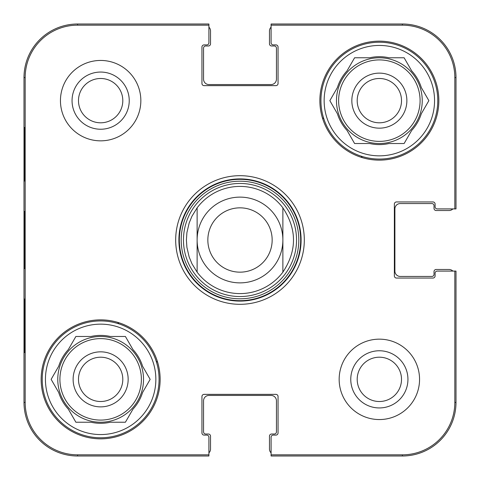 <?xml version="1.0" encoding="UTF-8"?>
<svg xmlns="http://www.w3.org/2000/svg" width="480" height="480" viewBox="0 0 480 480"><rect width="100%" height="100%" fill="white"/><g stroke="black" fill="none" stroke-linecap="round" stroke-linejoin="round"><path stroke-width="0.72" d="M402.402 24L402.402 25.17L271.086 25.17L271.086 42.762A2.142 2.142 0 0 0 273.228 44.904L275.91 44.904A2.142 2.142 0 0 1 278.052 47.046L278.052 83.496A2.142 2.142 0 0 1 275.91 85.638L204.09 85.638A2.142 2.142 0 0 1 201.948 83.496L201.948 47.046A2.142 2.142 0 0 1 204.09 44.904L206.772 44.904A2.142 2.142 0 0 0 208.914 42.762L208.914 24L77.598 24A53.598 53.598 0 0 0 24 77.598L24 402.402A53.598 53.598 0 0 0 77.598 456L208.914 456L208.914 437.238A2.142 2.142 0 0 0 206.772 435.096L204.09 435.096A2.142 2.142 0 0 1 201.948 432.954L201.948 396.504A2.142 2.142 0 0 1 204.09 394.362L275.91 394.362A2.142 2.142 0 0 1 278.052 396.504L278.052 432.954A2.142 2.142 0 0 1 275.91 435.096L273.228 435.096A2.142 2.142 0 0 0 271.086 437.238L271.086 456L402.402 456A53.598 53.598 0 0 0 456 402.402L456 271.086L437.238 271.086A2.142 2.142 0 0 0 435.096 273.228L435.096 275.91A2.142 2.142 0 0 1 432.954 278.052L396.504 278.052A2.142 2.142 0 0 1 394.362 275.91L394.362 204.09A2.142 2.142 0 0 1 396.504 201.948L432.954 201.948A2.142 2.142 0 0 1 435.096 204.09L435.096 206.772A2.142 2.142 0 0 0 437.238 208.914L456 208.914L456 77.598A53.598 53.598 0 0 0 402.402 24L271.086 24L271.086 27.138A5.358 5.358 0 0 0 269.478 30.966L269.478 43.83A2.142 2.142 0 0 0 271.62 45.978L274.302 45.978A2.142 2.142 0 0 1 276.444 48.12L276.444 79.206A5.358 5.358 0 0 1 271.086 84.564L208.914 84.564A5.358 5.358 0 0 1 203.556 79.206L203.556 48.12A2.142 2.142 0 0 1 205.698 45.978L208.38 45.978A2.142 2.142 0 0 0 210.522 43.83L210.522 30.966A5.358 5.358 0 0 0 208.914 27.138M77.598 456L77.598 454.83L208.914 454.83L208.914 452.862A5.358 5.358 0 0 0 210.522 449.034L210.522 436.17A2.142 2.142 0 0 0 208.38 434.022L205.698 434.022A2.142 2.142 0 0 1 203.556 431.88L203.556 400.794A5.358 5.358 0 0 1 208.914 395.436L271.086 395.436A5.358 5.358 0 0 1 276.444 400.794L276.444 431.88A2.142 2.142 0 0 1 274.302 434.022L271.62 434.022A2.142 2.142 0 0 0 269.478 436.17L269.478 449.034A5.358 5.358 0 0 0 271.086 452.862M456 402.402L454.83 402.402L454.83 271.086L452.862 271.086A5.358 5.358 0 0 0 449.034 269.478L436.17 269.478A2.142 2.142 0 0 0 434.022 271.62L434.022 274.302A2.142 2.142 0 0 1 431.88 276.444L400.26 276.444A5.358 5.358 0 0 1 394.896 271.086L394.896 208.914A5.358 5.358 0 0 1 400.26 203.556L431.88 203.556A2.142 2.142 0 0 1 434.022 205.698L434.022 208.38A2.142 2.142 0 0 0 436.17 210.522L449.034 210.522A5.358 5.358 0 0 0 452.862 208.914M78.486 100.644A22.158 22.158 0 0 1 111.726 81.456A22.158 22.158 0 0 1 111.726 119.832A22.158 22.158 0 0 1 78.486 100.644M357.198 379.356A22.158 22.158 0 0 1 390.432 360.168A22.158 22.158 0 0 1 390.432 398.544A22.158 22.158 0 0 1 357.198 379.356M401.514 100.644A22.158 22.158 0 0 1 368.274 119.832A22.158 22.158 0 0 1 368.274 81.456A22.158 22.158 0 0 1 401.514 100.644M122.802 379.356A22.158 22.158 0 0 1 89.568 398.544A22.158 22.158 0 0 1 89.568 360.168A22.158 22.158 0 0 1 122.802 379.356M361.248 156.192A147.396 147.396 0 0 1 362.226 157.62M118.752 323.808A147.396 147.396 0 0 1 117.774 322.38M322.38 117.774A147.396 147.396 0 0 1 323.808 118.752M157.62 362.226A147.396 147.396 0 0 1 156.192 361.248M42.222 379.356A58.422 58.422 0 0 1 129.858 328.758A58.422 58.422 0 0 1 129.858 429.948A58.422 58.422 0 0 1 42.222 379.356M320.934 100.644A58.422 58.422 0 0 1 408.564 50.052A58.422 58.422 0 0 1 408.564 151.242A58.422 58.422 0 0 1 320.934 100.644M128.16 379.356A27.516 27.516 0 0 0 86.886 355.524A27.516 27.516 0 0 0 86.886 403.188A27.516 27.516 0 0 0 128.16 379.356M51.132 379.356L58.686 366.27A43.95 43.95 0 0 1 68.334 349.56L75.888 336.474L90.996 336.474A43.95 43.95 0 0 1 110.292 336.474L125.4 336.474L132.954 349.56A43.95 43.95 0 0 1 142.602 366.27L150.156 379.356L142.602 392.436A43.95 43.95 0 0 1 132.954 409.152L125.4 422.232L110.292 422.232A43.95 43.95 0 0 1 90.996 422.232L75.888 422.232L68.334 409.152A43.95 43.95 0 0 1 58.686 392.436L51.132 379.356M45.438 379.356A55.206 55.206 0 0 1 128.25 331.548A55.206 55.206 0 0 1 128.25 427.164A55.206 55.206 0 0 1 45.438 379.356M57.768 379.356A42.876 42.876 0 0 1 122.082 342.222A42.876 42.876 0 0 1 122.082 416.49A42.876 42.876 0 0 1 57.768 379.356M406.872 100.644A27.516 27.516 0 0 0 365.598 76.812A27.516 27.516 0 0 0 365.598 124.476A27.516 27.516 0 0 0 406.872 100.644M329.844 100.644L337.398 87.564A43.95 43.95 0 0 1 347.046 70.848L354.6 57.768L369.708 57.768A43.95 43.95 0 0 1 389.004 57.768L404.112 57.768L411.666 70.848A43.95 43.95 0 0 1 421.314 87.564L428.868 100.644L421.314 113.73A43.95 43.95 0 0 1 411.666 130.44L404.112 143.526L389.004 143.526A43.95 43.95 0 0 1 369.708 143.526L354.6 143.526L347.046 130.44A43.95 43.95 0 0 1 337.398 113.73L329.844 100.644M324.15 100.644A55.206 55.206 0 0 1 406.956 52.836A55.206 55.206 0 0 1 406.956 148.452A55.206 55.206 0 0 1 324.15 100.644M336.474 100.644A42.876 42.876 0 0 1 400.794 63.51A42.876 42.876 0 0 1 400.794 137.778A42.876 42.876 0 0 1 336.474 100.644M240 183.462A56.538 56.538 0 0 0 191.034 268.266A56.538 56.538 0 0 0 288.966 268.266A56.538 56.538 0 0 0 240 183.462M197.124 272.16L197.124 207.84A53.598 53.598 0 0 1 282.876 207.84C297.036 229.278 297.036 250.722 282.876 272.16A53.598 53.598 0 0 1 197.124 272.16L191.964 263.778L189.15 256.95L186.912 247.368L186.402 240L186.912 232.632L189.15 223.05L191.964 216.222L197.124 207.84L197.124 272.16A53.598 53.598 0 0 0 282.876 272.16L282.876 207.84A53.598 53.598 0 0 0 240 186.402M24.444 181.044L24.444 127.446L24.726 181.044M24.444 352.554L24.444 298.956L24.726 352.554M24.21 239.988L24.462 268.674L24.642 220.194L24.462 211.368L24.21 239.988M77.598 454.83A52.428 52.428 0 0 1 25.17 402.402L25.17 77.598A52.428 52.428 0 0 1 77.598 25.17L208.914 25.17M72.054 100.644A28.59 28.59 0 0 0 114.942 125.406A28.59 28.59 0 0 0 114.942 75.888A28.59 28.59 0 0 0 72.054 100.644M350.766 379.356A28.59 28.59 0 0 0 393.648 404.112A28.59 28.59 0 0 0 393.648 354.594A28.59 28.59 0 0 0 350.766 379.356M160.14 379.356A59.496 59.496 0 0 1 70.896 430.878A59.496 59.496 0 0 1 70.896 327.834A59.496 59.496 0 0 1 160.14 379.356M438.846 100.644A59.496 59.496 0 0 1 349.608 152.166A59.496 59.496 0 0 1 349.608 49.122A59.496 59.496 0 0 1 438.846 100.644M419.556 379.356A40.2 40.2 0 0 1 359.256 414.168A40.2 40.2 0 0 1 359.256 344.544A40.2 40.2 0 0 1 419.556 379.356M140.844 100.644A40.2 40.2 0 0 1 80.544 135.456A40.2 40.2 0 0 1 80.544 65.832A40.2 40.2 0 0 1 140.844 100.644M178.896 240A61.104 61.104 0 0 1 270.552 187.086A61.104 61.104 0 0 1 270.552 292.914A61.104 61.104 0 0 1 178.896 240M175.68 240A64.32 64.32 0 0 0 272.16 295.698A64.32 64.32 0 0 0 272.16 184.302A64.32 64.32 0 0 0 175.68 240M402.402 25.17A52.428 52.428 0 0 1 454.83 77.598L454.83 208.914M454.83 402.402A52.428 52.428 0 0 1 402.402 454.83L271.086 454.83M282.876 207.84L282.876 272.16M207.84 240A32.16 32.16 0 0 1 256.08 212.148A32.16 32.16 0 0 1 256.08 267.852A32.16 32.16 0 0 1 207.84 240M197.124 240A42.876 42.876 0 0 1 261.438 202.866A42.876 42.876 0 0 1 261.438 277.134A42.876 42.876 0 0 1 197.124 240M59.91 379.356A40.734 40.734 0 0 1 121.014 344.076A40.734 40.734 0 0 1 121.014 414.63A40.734 40.734 0 0 1 59.91 379.356M338.622 100.644A40.734 40.734 0 0 1 399.72 65.37A40.734 40.734 0 0 1 399.72 135.924A40.734 40.734 0 0 1 338.622 100.644M240 179.322A60.678 60.678 0 0 0 187.452 270.342A60.678 60.678 0 0 0 292.548 270.342A60.678 60.678 0 0 0 240 179.322M240 181.194A58.806 58.806 0 0 0 189.072 269.406A58.806 58.806 0 0 0 290.928 269.406A58.806 58.806 0 0 0 240 181.194M24 77.598L25.17 77.598M24 402.402L25.17 402.402M456 77.598L454.83 77.598M77.598 24L77.598 25.17M402.402 456L402.402 454.83"/></g></svg>
